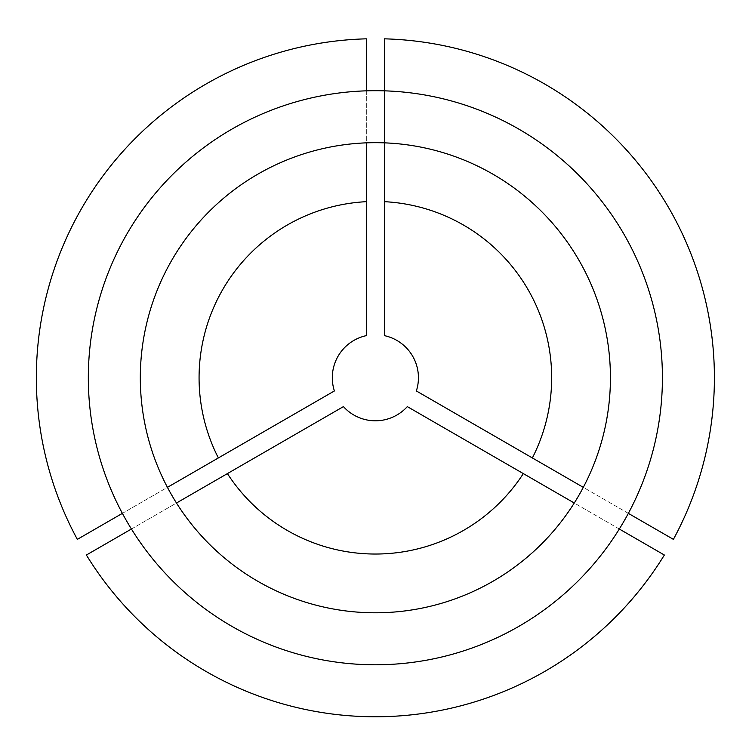 <?xml version="1.0" encoding="UTF-8"?>
<svg xmlns="http://www.w3.org/2000/svg" width="752" height="752" viewBox="0 0 752 752"><rect width="100%" height="100%" fill="white"/><g stroke="black" fill="none" stroke-linecap="round" stroke-linejoin="round"><path stroke-width="0.56" stroke-dasharray="3.76 2.82" d="M167.433 487.352L176.476 503.013A235.056 235.056 0 0 0 574.265 503.013L583.308 487.352A235.056 235.056 0 0 0 384.413 142.852L366.327 142.852A235.056 235.056 0 0 0 167.433 487.352L122.388 513.362L131.421 529.023A287.048 287.048 0 0 0 619.319 529.023L628.352 513.362A287.048 287.048 0 0 0 384.413 90.832L366.327 90.832A287.048 287.048 0 0 0 122.388 513.362M532.369 457.94A176.297 176.297 0 0 0 384.413 201.677M418.432 377.739A43.061 43.061 0 0 0 384.413 335.636L384.413 38.831A339.03 339.03 0 0 1 673.397 539.363L416.354 390.955A43.061 43.061 0 0 0 418.432 377.739M86.386 555.023A339.03 339.03 0 0 0 664.354 555.023L407.311 406.616A43.061 43.061 0 0 1 343.429 406.616L86.386 555.023M227.414 473.6A176.297 176.297 0 0 0 523.326 473.6M366.327 38.831A339.03 339.03 0 0 0 77.343 539.363L334.386 390.955A43.061 43.061 0 0 1 366.327 335.636L366.327 38.831M366.327 201.677A176.297 176.297 0 0 0 218.371 457.94M366.327 90.832L366.327 142.852M384.413 90.832L384.413 142.852M628.352 513.362L583.308 487.352M619.319 529.023L574.265 503.013M131.421 529.023L176.476 503.013"/><path stroke-width="1.13" d="M140.314 377.739A235.056 235.056 0 0 0 375.37 612.795A235.056 235.056 0 0 0 610.427 377.739A235.056 235.056 0 0 0 375.37 142.673A235.056 235.056 0 0 0 140.314 377.739M384.413 201.677L384.413 335.636A43.061 43.061 0 0 1 416.354 390.955L532.369 457.94A176.297 176.297 0 0 0 384.413 201.677L384.413 142.852M628.352 513.362L673.397 539.363A339.03 339.03 0 0 0 384.413 38.831L384.413 90.832M662.418 377.739A287.048 287.048 0 0 0 375.37 90.691A287.048 287.048 0 0 0 88.322 377.739A287.048 287.048 0 0 0 375.37 664.787A287.048 287.048 0 0 0 662.418 377.739M619.319 529.023L664.354 555.023A339.03 339.03 0 0 1 86.386 555.023L131.421 529.023M523.326 473.6A176.297 176.297 0 0 1 227.414 473.6L343.429 406.616A43.061 43.061 0 0 0 407.311 406.616L574.265 503.013M227.414 473.6L176.476 503.013M532.369 457.94L583.308 487.352M366.327 90.832L366.327 38.831A339.03 339.03 0 0 0 77.343 539.363L122.388 513.362M218.371 457.94A176.297 176.297 0 0 1 366.327 201.677L366.327 335.636A43.061 43.061 0 0 0 334.386 390.955L167.433 487.352M366.327 201.677L366.327 142.852"/></g></svg>
